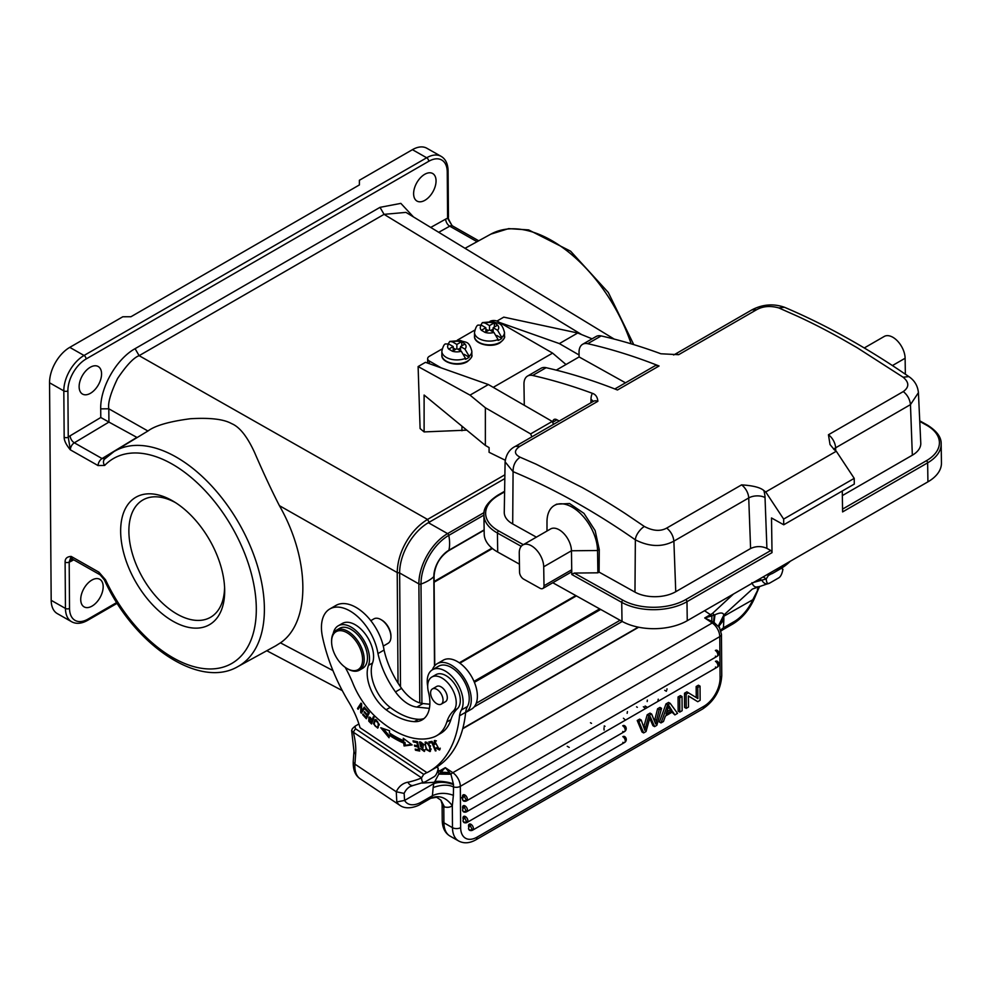 <?xml version="1.0" encoding="UTF-8"?>
<svg xmlns="http://www.w3.org/2000/svg" width="991" height="991" viewBox="0 0 991 991"><rect width="100%" height="100%" fill="white"/><g stroke="black" fill="none" stroke-linecap="round" stroke-linejoin="round"><path stroke-width="1.49" d="M459.329 662.793L575.771 595.566M576.378 595.901L459.874 663.165M491.97 548.122L434.108 581.506M434.12 582.2L492.465 548.531M474.008 681.374L599.654 608.883M474.404 682.316L600.682 609.453M504.828 478.579L428.36 522.703A40.941 23.858 119.6 0 0 399.646 572.984L400.5 686.837M275.709 645.835L280.441 642.849C310.728 622.36 310.257 559.642 279.4 505.658L397.218 572.55C397.453 562.231 400.389 552.148 406.013 542.275C411.637 532.44 418.809 524.821 427.53 519.433L504.89 474.8M71.909 558.887A5.773 3.382 -119.1 0 0 71.079 561.278A11.533 6.714 119.6 0 1 69.184 562.083L71.154 556.409A5.773 3.357 119.6 0 0 72.38 559.073L100.128 574.817A5.773 3.357 -60.4 0 1 98.902 572.166L105.517 579.785A5.773 0.681 154.9 0 1 104.365 579.884L100.128 574.817M116.752 602.528L88.05 619.09A25.952 15.113 -60.4 0 1 69.531 608.4L69.184 562.083A2.886 1.648 179.6 0 1 65.109 562.095C65.01 558.552 67.029 556.657 71.154 556.409L98.902 572.166M91.853 580.094A15.856 9.241 119.6 0 0 81.535 594.129A15.856 9.241 119.6 0 0 84.124 606.888A15.856 9.241 119.6 0 0 92.052 606.096A15.856 9.241 119.6 0 0 102.358 592.061A15.856 9.241 119.6 0 0 99.781 579.301A15.856 9.241 119.6 0 0 91.853 580.094M69.766 347.37L84.037 355.472L426.675 157.767A28.838 16.797 -60.4 0 1 441.094 156.343L426.824 148.241A28.838 16.797 119.6 0 0 412.417 149.678L359.386 180.275L359.386 184.933L130.948 316.736L122.797 316.773L69.766 347.37A28.838 16.797 119.6 0 0 49.55 382.786L51.185 600.323A28.838 16.797 119.6 0 0 57.354 613.64L71.612 621.729A28.838 16.797 -60.4 0 1 65.456 608.424A2.886 1.648 -0.4 0 0 69.531 608.4M100.723 409.518C99.856 388.051 116.244 359.076 135.086 348.671L139.124 355.67C133.735 357.59 126.551 365.208 117.557 378.537C110.645 393.068 107.722 403.151 108.799 408.788L108.936 422.079L136.882 437.39L102.073 458.548L74.325 442.804L108.936 422.079L100.785 417.496L70.138 435.805A5.773 3.27 -120.9 0 0 74.325 442.804A5.773 3.357 119.6 0 0 70.349 449.84C66.149 444.761 64.093 440.549 64.167 437.217L63.82 390.888A28.838 16.797 -60.4 0 1 84.037 355.472A2.886 1.66 60 0 1 86.093 358.99A25.952 15.113 -60.4 0 0 67.896 390.863A2.886 1.648 179.6 0 1 63.82 390.888L49.55 382.786M105.343 458.474L102.073 458.548A5.773 3.357 -60.4 0 0 98.097 465.597L70.349 449.84L68.243 437.192L67.896 390.863M429.549 522.938L427.53 519.433L139.124 355.67L384.062 214.353L405.988 212.384L614.234 339.108M413.47 216.942L400.847 203.378L380.011 207.342L135.086 348.671M104.365 579.884C133.426 644.286 198.943 689.563 237.914 666.571L237.914 666.571A124.086 71.625 60 0 0 247.985 658.842A124.086 71.625 60 0 0 254.514 556.93A124.086 71.625 60 0 0 175.903 456.901A124.086 71.625 60 0 0 113.891 451.636L104.588 459.081A5.773 4.645 44 0 0 104.65 465.448L98.022 465.547M86.093 358.99L428.744 161.298A25.952 15.113 -60.4 0 1 447.251 171.988L447.598 218.305L451.983 225.477M424.928 200.293A15.856 9.241 119.6 0 0 435.247 186.258A15.856 9.241 119.6 0 0 432.658 173.499A15.856 9.241 119.6 0 0 424.743 174.292A15.856 9.241 119.6 0 0 414.424 188.327A15.856 9.241 119.6 0 0 417.013 201.086A15.856 9.241 119.6 0 0 424.928 200.293M90.255 367.277A15.856 9.241 119.6 0 0 79.937 381.324A15.856 9.241 119.6 0 0 82.526 394.084A15.856 9.241 119.6 0 0 90.441 393.291A15.856 9.241 119.6 0 0 100.76 379.256A15.856 9.241 119.6 0 0 98.171 366.497A15.856 9.241 119.6 0 0 90.255 367.277M173.115 621.307A73.582 42.464 -120 0 0 224.672 589.992A73.582 42.464 -120 0 0 173.574 501.434A73.582 42.464 -120 0 0 172.211 500.641A73.582 42.464 -120 0 0 120.654 531.449A73.582 42.464 -120 0 0 173.115 621.307M224.585 587.589A67.71 39.083 -120 0 1 210.786 617.145A67.71 39.083 -120 0 1 177.154 614.147A67.71 39.083 60 0 1 132.546 554.303A67.71 39.083 60 0 1 143.113 499.848A67.71 39.083 60 0 1 175.618 502.697M767.121 574.619L768.421 575.486L771.679 573.603L770.379 572.736M763.181 576.898L766.216 578.917L768.421 575.486M781.057 568.19L782.94 569.268C782.048 574.049 780.536 576.985 778.406 578.063L769.846 583.005C767.703 584.393 766.489 583.03 766.216 578.93L753.606 582.423M781.416 568.252L782.915 569.255M752.417 589.05L769.846 583.005M784.092 564.833A149.938 86.539 60 0 1 773.81 572.674A149.938 86.539 60 0 1 771.667 573.839L771.679 573.603M773.81 572.674L779.929 569.144A149.938 86.539 -120 0 0 790.211 561.302M424.111 431.915L424.111 395.037L485.367 445.442L485.367 407.772L530.619 433.909L552.235 421.435L488.377 384.545L425.461 362.322L418.115 366.559L420.097 428.558L424.111 431.915L466.786 430.156M485.367 445.442L489.083 447.585L489.083 452.292L505.224 460.22M530.619 433.909A27.686 15.98 60 0 1 531.845 436.845M488.377 384.545L470.019 395.136L485.367 407.772M418.115 366.559L470.019 395.136M553.461 424.371A27.686 15.98 -120 0 0 552.235 421.435M441.193 367.884L429.326 361.021A5.773 3.332 180 0 1 427.641 358.68A5.773 3.332 180 0 1 429.338 356.314L442.184 348.906M489.963 321.344A5.773 3.332 180 0 1 497.866 321.493L552.606 353.118L493.245 387.357M474.813 330.077L457.322 340.173M499.575 322.484L559.358 343.592L579.078 354.989M496.962 321.059L503.775 317.132L577.716 333.001L559.358 343.592M577.716 333.001L592.073 338.823M496.85 335.503L501.768 338.352A14.989 8.659 180 0 1 500.096 339.504A14.989 8.659 180 0 1 498.101 340.47L498.101 339.529A14.989 8.659 180 0 1 482.567 340.111A14.989 8.659 180 0 1 474.503 332.431L474.503 336.197A14.989 8.659 -0 0 0 483.757 344.199A14.989 8.659 -0 0 0 500.096 342.329A14.989 8.659 -0 0 0 500.282 342.217A14.989 8.659 -0 0 0 504.493 336.197L504.493 332.431A14.989 8.659 180 0 1 501.768 337.411L497.593 330.288L493.159 327.724L497.593 325.172A9.229 5.327 180 0 1 497.593 330.288M493.914 332.406A9.229 5.327 180 0 1 485.07 332.394L489.492 329.842L493.914 332.406L498.101 339.529M485.07 332.394L481.391 330.276A9.229 5.327 180 0 1 481.403 325.172L485.825 327.724L481.391 330.276M485.825 331.96L485.825 327.724M478.158 325.11L481.403 325.172M493.159 329.136L490.718 330.548M488.266 330.548L485.825 329.136M493.159 331.96L493.159 327.724M494.385 327.018L494.385 322.806L497.593 325.172M489.492 329.842L489.492 325.605L485.07 323.054L482.382 322.645L480.908 324.924M485.07 323.054A9.229 5.327 180 0 1 493.927 323.054L489.492 325.605M501.768 338.352L501.768 337.411M464.222 354.332L469.139 357.181A14.989 8.659 180 0 1 467.455 358.333A14.989 8.659 180 0 1 465.46 359.299L465.46 358.358A14.989 8.659 180 0 1 449.939 358.94A14.989 8.659 180 0 1 441.862 351.26L441.862 355.026A14.989 8.659 -0 0 0 451.116 363.028A14.989 8.659 -0 0 0 467.455 361.158A14.989 8.659 -0 0 0 467.653 361.046A14.989 8.659 -0 0 0 471.852 355.026L471.852 351.26A14.989 8.659 180 0 1 469.139 356.24L464.952 349.105L460.53 346.553L464.965 344.001A9.229 5.327 180 0 1 464.952 349.105M461.286 351.223A9.229 5.327 180 0 1 452.429 351.223L456.863 348.671L461.286 351.223L465.46 358.358M452.429 351.223L448.762 349.105A9.229 5.327 180 0 1 448.762 344.001L453.197 346.553L448.762 349.105M453.197 350.789L453.197 346.553M445.516 343.939L448.762 344.001M460.53 347.965L458.09 349.377M455.637 349.377L453.197 347.965M460.53 350.789L460.53 346.553M461.756 345.847L461.756 341.635L464.965 344.001M456.863 348.671L456.863 344.434L452.441 341.883L449.753 341.474L448.279 343.753M452.441 341.883A9.229 5.327 180 0 1 461.286 341.883L456.863 344.434M469.139 357.181L469.139 356.24M565.997 364.515L552.606 353.118M552.842 422.823L552.829 422.203A5.773 3.332 -120 0 1 554.031 419.478A5.773 3.332 -120 0 1 556.843 419.726L559.221 421.051M524.289 405.294L523.966 384.223A17.305 9.984 60 0 1 527.559 376.06A17.305 9.984 60 0 1 532.65 375.465A748.886 432.237 60 0 1 592.358 393.316C595.653 394.381 597.486 397.032 597.87 401.293A11.533 6.652 -120 0 0 593.386 401.343L593.782 401.132M625.494 382.811L579.103 356.946L579.041 352.449A17.305 9.984 60 0 1 582.621 344.286A17.305 9.984 60 0 1 587.713 343.691A748.886 432.237 60 0 1 659.065 365.989L617.455 389.996A748.886 432.237 -120 0 0 546.103 367.698A17.305 9.984 -120 0 0 541.012 368.293L527.559 376.06M659.065 365.989A11.533 6.652 -120 0 0 654.568 366.038L614.829 388.968M556.261 370.139L579.103 356.946M778.827 307.916C770.317 305.562 762.884 306.169 756.554 309.749L678.637 354.691L660.886 353.775A748.886 432.237 -120 0 0 601.178 335.924A17.305 9.984 -120 0 0 596.087 336.519L582.621 344.286M504.605 491.288L497.804 495.215A1.734 1.003 60 0 1 498.646 495.289A44.409 25.184 179.1 0 0 498.622 530.903A1.734 1.016 119.1 0 0 497.42 533.034A46.131 26.162 179.1 0 1 483.918 514.899L484.203 533.901A46.131 26.162 -0.9 0 0 497.705 552.037L519.42 564.139M552.767 582.733L622.014 621.345A46.131 26.162 -0.9 0 0 687.258 620.7L927.923 481.837A46.131 26.162 -0.9 0 0 941.45 462.97L941.165 443.968A46.131 26.162 179.1 0 1 927.638 462.834L842.598 511.913L842.276 491.003M543.997 585.768L571.733 569.763L571.807 574.507L574.235 573.058L597.883 572.823L597.548 550.513L571.448 550.773L571.733 569.763A5.773 3.332 -120 0 1 570.543 572.488L542.795 588.493A5.773 3.332 60 0 1 539.984 588.245L523.682 579.153A5.773 3.332 60 0 1 519.544 572.129L519.259 553.139A17.305 9.984 60 0 1 522.839 544.963A17.305 9.984 60 0 1 536.069 549.51A17.305 9.984 60 0 1 543.712 566.778L543.997 585.768A5.773 3.332 60 0 1 542.795 588.493M772.026 552.631L686.974 601.698A1.734 1.003 60 0 0 685.735 599.592L770.775 550.525A1.734 1.003 -120 0 1 772.026 552.631L771.506 517.959L783.732 524.784L854.304 484.066L854.217 478.368L836.293 451.239L765.721 491.957L783.646 519.086L854.217 478.368M543.712 566.778L571.448 550.773A17.305 9.984 -120 0 0 563.805 533.505A17.305 9.984 -120 0 0 550.575 528.959L522.839 544.963M547.007 522.331A35.75 20.638 60 0 1 546.995 521.799A35.75 20.638 60 0 1 554.403 505.447A35.75 20.638 60 0 1 581.742 514.825A35.75 20.638 60 0 1 597.548 550.513L599.27 549.522L599.097 572.117L597.883 572.823M770.775 550.525L766.91 548.37C761.472 545.967 756.034 546.016 750.596 548.531L748.725 497.953L673.88 541.136L675.751 591.714L750.596 548.531M599.097 572.117L634.971 592.123A28.838 16.351 -0.9 0 0 675.751 591.714M515.531 446.384L519.965 446.247C513.933 450.385 513.982 454.039 520.126 457.21C515.345 460.58 513.004 465.386 513.078 471.654A737.093 436.238 61.4 0 1 635.355 539.835C649.328 546.896 662.161 547.329 673.88 541.148C673.298 535.896 670.919 531.535 666.72 528.067C660.452 531.56 653.007 531.04 644.385 526.481C641.487 527.955 635.689 534.174 635.355 539.835L634.971 592.123M766.91 548.37L765.027 497.544A11.533 6.367 -2.1 0 0 748.725 497.953A11.533 6.652 -120 0 0 741.565 484.884C752.863 485.565 760.283 487.448 763.838 490.533A748.886 432.237 60 0 1 765.721 491.957M783.732 524.784L783.646 519.086M836.293 451.239A748.886 432.237 -120 0 0 834.397 449.815L830.024 444.55L828.451 434.752A11.533 6.652 60 0 1 835.611 447.821A11.533 6.367 -2.1 0 0 833.704 449.257M918.422 392.758L920.775 443.113A28.838 16.351 -0.9 0 1 912.339 455.203L910.469 404.625L918.422 392.659M835.723 450.806L835.611 447.821L910.469 404.625C909.887 399.385 907.508 395.025 903.309 391.556C909.342 387.134 909.267 382.353 903.098 377.212L908.834 376.592C914.507 380.395 917.703 385.747 918.422 392.634M678.637 354.691A11.533 6.652 60 0 0 674.153 354.741L752.058 309.787C762.711 304.287 773.513 303.444 784.476 307.272L778.827 307.928L797.705 316.315A748.886 432.237 60 0 1 819.284 326.819L822.765 328.628A748.886 432.237 60 0 1 826.952 330.821L832.378 333.719A748.886 432.237 60 0 1 834.979 335.131A748.886 432.237 60 0 1 838.559 337.101A748.886 432.237 60 0 1 841.099 338.513L857.227 347.767L903.098 377.212M912.339 455.203L842.35 495.587M905.353 374.214L905.117 358.246A17.305 9.984 -120 0 0 897.474 340.978A17.305 9.984 -120 0 0 884.245 336.445L864.263 347.965M554.403 505.447L556.608 504.184L569.552 503.527L583.984 513.388L595.133 530.594L599.27 549.522M536.379 537.147L512.694 523.942A28.838 16.351 -0.9 0 1 504.258 512.31L505.1 461.843L513.053 471.642M520.126 457.21L536.168 464.209L581.977 487.386A748.886 432.237 60 0 1 584.529 488.811A748.886 432.237 60 0 1 588.121 490.842A748.886 432.237 60 0 1 590.723 492.329L596.148 495.5A748.886 432.237 60 0 1 600.348 497.99L603.829 500.096A748.886 432.237 60 0 1 625.457 513.685L644.385 526.494M279.4 505.658C271.596 490.434 263.321 472.707 254.563 452.466C247.242 436.535 239.599 426.91 231.621 423.628C223.718 419.168 209.943 417.545 190.272 418.747C169.164 421.522 155.054 425.622 147.944 431.011M383.282 646.082L388.001 643.357A14.134 8.151 -120 0 0 390.9 637.783A14.134 8.151 -120 0 0 390.937 636.903L390.937 635.962A12.97 7.494 -120 0 0 382.476 620.502A12.97 7.494 -120 0 0 381.758 620.056L380.94 619.586A14.134 8.151 -120 0 0 373.88 618.88L370.807 620.663M390.937 636.903A14.134 8.151 -120 0 0 381.733 620.069A14.134 8.151 -120 0 0 380.94 619.586M459.539 715.812A149.938 86.539 60 0 1 429.115 771.518L435.235 767.988A149.938 86.539 -120 0 0 465.634 712.529A149.938 86.539 -120 0 0 465.659 712.281A28.838 16.649 60 0 1 467.467 706.496A25.37 14.642 -120 0 0 452.701 668.343A25.37 14.642 -120 0 0 438.617 666.2L432.497 669.73A25.37 14.642 60 0 1 446.582 671.873A25.37 14.642 60 0 1 458.276 685.115A25.37 14.642 60 0 1 461.348 710.027A28.838 16.649 -120 0 0 459.539 715.812L465.659 712.281M358.333 608.833A40.371 23.301 -120 0 0 335.924 605.439L329.805 608.97A40.371 23.301 60 0 1 352.214 612.364A40.371 23.301 60 0 1 377.955 653.577L384.062 650.046A40.371 23.301 -120 0 0 358.333 608.833M429.859 704.254L423.008 703.548A31.724 18.309 60 0 1 412.751 699.473A31.724 18.309 60 0 1 401.59 688.373A64.762 37.385 60 0 1 384.062 650.046M432.398 669.792A28.256 16.314 60 0 1 437.18 663.697A28.256 16.314 60 0 1 453.804 666.745A28.256 16.314 60 0 1 470.143 691.433A28.256 16.314 60 0 1 465.634 712.529L471.543 709.122A28.256 16.314 -120 0 0 476.312 688.101A28.256 16.314 -120 0 0 459.923 663.214A28.256 16.314 -120 0 0 443.299 660.167L437.18 663.697M429.115 771.518A149.938 86.539 60 0 1 426.985 772.67L360.043 727.716A63.436 36.617 -120 0 0 348.857 702.223A132.645 76.555 60 0 1 322.496 636.928A40.371 23.301 60 0 1 329.805 608.97M377.955 653.577A64.762 37.385 -120 0 0 395.471 691.904A31.724 18.309 -120 0 0 406.632 703.003A31.724 18.309 -120 0 0 416.889 707.078L429.388 708.379M427.691 686.243A25.37 14.642 60 0 1 432.497 669.73M333.236 633.497A25.952 14.976 60 0 1 338.191 625.829A25.952 14.976 60 0 1 352.474 627.922A25.952 14.976 60 0 1 368.466 665.357A31.724 18.309 -120 0 0 386.106 709.754A70.126 40.47 -120 0 0 390.318 712.74A70.126 40.47 -120 0 0 414.349 721.646A37.485 21.641 -120 0 0 422.116 719.912A37.485 21.641 -120 0 0 428.459 692.028A20.179 11.644 60 0 1 431.878 677.014A20.179 11.644 60 0 1 442.977 678.649A20.179 11.644 60 0 1 454.956 695.211A20.179 11.644 60 0 1 453.333 711.03A57.664 33.285 -120 0 0 446.817 721.993A57.664 33.285 60 0 1 436.647 735.694A57.664 33.285 60 0 1 433.439 737.168A89.153 51.458 60 0 1 389.352 727.691A89.153 51.458 60 0 1 376.27 717.434A57.664 33.285 60 0 1 352.907 683.369A86.502 49.934 -120 0 0 345.202 667.327M424.049 718.537A37.485 21.641 60 0 1 418.437 719.293A70.126 40.47 60 0 1 394.393 710.386A70.126 40.47 60 0 1 390.181 707.401A31.724 18.309 60 0 1 372.542 663.004A25.952 14.976 -120 0 0 356.549 625.569A25.952 14.976 -120 0 0 342.279 623.475L338.191 625.829M359.436 670.164L362.694 668.281A23.066 13.317 -120 0 0 367.426 659.176A23.066 13.317 -120 0 0 357.999 635.144A23.066 13.317 -120 0 0 339.64 628.319L336.37 630.202A23.066 13.317 60 0 1 349.179 632.147A23.066 13.317 60 0 1 364.155 661.059A23.066 13.317 60 0 1 359.436 670.164A23.066 13.317 60 0 1 347.903 669.024L347.098 668.553A21.913 12.648 60 0 1 345.871 667.798A21.913 12.648 60 0 1 331.601 641.697A21.913 12.648 60 0 1 331.638 640.335A21.913 12.648 60 0 1 348.299 633.522A21.913 12.648 60 0 1 362.533 660.985A21.913 12.648 60 0 1 347.098 668.553M441.206 704.155L445.492 701.678A8.795 5.079 -120 0 0 446.396 693.378A8.795 5.079 -120 0 0 439.174 686.119A8.795 5.079 -120 0 0 436.709 686.441L432.423 688.918A8.795 5.079 60 0 1 434.888 688.596A8.795 5.079 60 0 1 442.122 695.843A8.795 5.079 60 0 1 441.206 704.155A8.795 5.079 60 0 1 438.74 704.477A8.795 5.079 60 0 1 431.519 697.23A8.795 5.079 60 0 1 432.423 688.918M331.601 641.697L331.601 640.756A23.066 13.317 60 0 1 331.651 639.319A23.066 13.317 60 0 1 336.37 630.202M436.647 735.694L440.722 733.34A57.664 33.285 -120 0 0 450.905 719.639A57.664 33.285 60 0 1 457.408 708.676A20.179 11.644 -120 0 0 459.044 692.858A20.179 11.644 -120 0 0 447.052 676.296A20.179 11.644 -120 0 0 435.953 674.66L431.878 677.014M364.267 707.054L361.492 711.29L361.678 703.92L361.009 703.115L357.478 708.515L358.11 709.271L360.873 705.035L360.687 712.393L361.356 713.21L364.886 707.809L364.267 707.054M362.656 714.684L366.348 718.748L369.358 712.764L365.543 708.565L365.184 709.271L368.33 712.727L367.302 714.759L364.477 711.649L364.118 712.356L366.955 715.465L366.026 717.298L363.003 713.978L362.656 714.684L363.301 714.3M421.931 746.173L420.717 746.88L422.166 747.586L423.752 750.422L420.457 748.614L424.309 751.463L419.973 743.101L421.348 742.333L419.986 743.126L423.033 745.282L423.702 745.244L422.872 743.51L419.478 741.974L420.717 746.867M426.18 749.493L430.02 751.587L430.131 746.644L428.954 744.291L425.114 742.148L426.18 749.493L426.774 749.146M373.483 723.764L377.645 728.125L379.058 724.099L374.871 719.714L373.483 723.764L374.226 723.331M368.751 721.126L371.526 723.975L374.028 717.447L373.322 716.753L372.306 719.404L368.887 717.199L368.751 721.126L369.977 720.42M435.966 748.032L439.496 750.026L434.343 740.636L434.058 744.253L434.851 744.365L434.987 741.627L438.939 748.985L436.56 747.685M435.346 750.918L436.04 750.806L432.051 741.392L428.793 741.937L429.264 743.052L431.828 742.618L435.346 750.918L435.941 750.583M415.204 749.109L415.477 750.212L419.738 751.054L417.446 741.677L413.036 740.81L413.309 741.925L416.926 742.631L417.719 745.827L414.449 745.182L414.721 746.285L417.979 746.929L418.685 749.803L415.204 749.109M389.24 735.198A100.054 57.751 -120 0 0 403.771 743.151L404.068 745.963L412.12 744.91L403.263 738.27L403.51 740.673A97.168 56.091 60 0 1 389.389 732.931L389.537 730.751L380.767 727.753L389.054 737.738L389.24 735.198L390.454 734.492A100.054 57.751 60 0 0 404.997 742.445L403.771 743.151M411.5 744.452L405.294 745.257L404.997 742.445M403.51 740.673L404.662 739.323M389.203 735.731L383.294 728.62M404.068 745.963L405.294 745.257M419.342 749.419L418.685 749.803M417.471 741.788L414.498 741.107M418.524 746.087L415.91 745.467M419.49 750.063L416.666 749.394M418.636 746.545L417.979 746.929M415.935 745.579L414.721 746.285M418.363 745.455L417.719 745.827M417.583 742.259L416.926 742.631M414.535 741.218L413.309 741.925M416.691 749.506L415.477 750.212M432.324 742.036L430.205 741.702M430.478 742.346L429.264 743.052M438.939 748.985L440.277 748.205M436.387 740.847L434.987 741.627M434.876 741.702L435.086 740.426M440.004 749.506L438.778 749.06M434.702 743.882L434.058 744.253M369.259 718.289L369.556 717.1M374.016 717.434L372.306 719.404M370.758 721.275L369.532 721.981M371.117 722.513L369.123 720.482L369.333 718.24L372.009 720.172L371.117 722.501L372.343 721.795L372.851 719.082M373.235 719.466L372.009 720.172M374.809 721.275L375.539 719.516M378.215 726.564L377.026 727.245L379.355 724.743L376.989 727.27L378.215 727.617M376.976 727.245C374.041 725.932 373.557 723.727 375.515 720.618L376.431 720.085M376.58 719.986L375.515 720.618C377.546 720.68 378.426 722.29 378.141 725.462M425.535 743.287L425.833 741.974M427.109 742.383L425.176 744.092C426.192 749.369 427.778 751.252 429.933 749.729L429.4 750.571L430.8 749.729M430.515 751.067L429.202 750.658M425.176 744.092C426.142 742.148 427.542 742.99 429.376 746.657L429.958 749.741L431.184 749.035M429.376 746.657L430.602 745.95M423.392 746.88L422.166 747.586M420.11 743.027L420.221 741.825M424.247 744.575L423.021 745.282M419.961 743.114L421.101 742.47M424.755 750.93L423.504 750.509M367.302 714.759L369.247 712.628M366.026 717.298L367.252 716.592L367.884 714.424M366.955 715.465L368.181 714.759M364.118 712.356L364.775 711.984M368.33 712.727L368.986 712.343M365.84 708.899L365.184 709.271M358.903 708.045L361.43 703.635M362.161 711.984L361.938 711.043M361.492 711.29L364.688 707.574M361.913 711.687L360.687 712.393M361.665 704.576L360.873 705.035M358.705 707.809L357.478 708.515M358.903 723.975L355.286 726.069M355.496 728.744L354.976 726.292M355.645 754.027A5.773 3.58 -175.9 0 1 353.973 751.265L353.254 761.373A5.773 3.58 4.1 0 0 354.927 764.135L355.645 754.027A60.55 34.945 -120 0 0 355.051 740.735A60.55 34.945 -120 0 0 353.291 732.176L355.484 728.744L423.727 774.367L426.997 772.485M423.727 774.367L421.534 777.799L353.291 732.176L351.594 730.578L352.424 728.633M436.374 767.071L438.257 768.149L436.697 767.108M353.254 761.373C352.92 769.71 355.224 775.507 360.167 778.777A34.598 18.358 123.8 0 1 354.927 764.135L396.289 791.784L404.13 793.407L404.601 800.431L396.796 801.93L396.289 791.784A44.409 25.63 -120 0 1 407.982 782.172C409.308 782.147 418.896 779.409 421.534 777.799C421.807 781.911 423.021 783.274 425.164 781.874L433.724 776.932C435.842 775.866 437.365 772.93 438.257 768.149M407.982 782.172A5.773 4.608 79.5 0 0 413.111 785.479L425.164 781.874M453.444 784.191L450.93 774.231L438.753 774.132L433.736 783.621C439.608 781.614 446.185 781.949 453.469 784.612L453.444 784.191C451.462 782.283 435.817 779.929 433.959 782.295L422.079 783.101M433.166 787.548L433.736 783.621L404.601 800.431A28.838 15.299 -56.2 0 0 421.695 801.905L432.41 795.723C438.827 792.738 445.814 792.589 453.382 795.302L452.317 805.745C446.012 797.297 438.864 794.77 430.887 798.176L432.41 795.723L433.166 787.548C441.367 784.612 448.143 784.401 453.519 786.953L453.457 784.624M442.11 804.172L443.807 807.64L444.476 806.922L440.908 800.158L436.585 797.247L430.713 798.3A5.773 3.332 -120 0 0 430.887 798.176M460.419 798.412L463.144 796.838M464.606 795.996L465.535 795.463M464.692 806.872L465.609 806.34M658.259 699.188L658.012 700.29M666.993 688.832L666.869 689.947M647.371 700.08L647.173 701.541M627.414 711.588L627.142 713.322M604.101 730.045L603.977 727.939M604.287 726.775L604.262 725.895L605.03 726.329M624.714 719.392L623.413 718.24M645.005 706.905L645.104 706.026L646.727 706.942M636.556 706.843L637.362 707.314M644.67 707.884L643.357 706.732M664.75 690.331L666.386 691.26M453.382 795.302L453.531 786.941A5.773 3.295 179.6 0 0 460.332 786.321L460.642 827.621A5.773 3.295 -0.4 0 1 452.478 827.671L443.918 822.803L443.807 807.64M711.823 621.233L711.848 615.907L704.725 617.963L714.053 622.41L719.739 627.935M754.077 599.01L723.789 616.266L718.859 626.238L723.826 619.846L723.802 615.077L718.698 625.247L721.448 634.277A5.773 3.295 179.6 0 1 719.763 636.643A11.533 6.652 -120 0 0 712.244 622.992L704.725 617.963L710.436 614.668A5.773 3.332 -120 0 1 711.848 615.907L714.982 614.754C720.358 612.339 723.294 612.45 723.789 615.077L752.256 589.149M733.451 594.043L712.504 613.404A40.371 21.418 123.8 0 1 710.436 614.668L704.539 610.729M713.52 622.125L714.263 615.015A5.773 3.06 -123.1 0 0 712.504 613.404M437.997 769.896L439.583 770.948A5.773 3.332 60 0 1 440.983 772.187L439.248 773.698L450.583 773.835L445.293 767.653L440.983 772.187L449.542 772.571M438.753 774.132L439.248 773.698A5.773 3.58 63.4 0 0 437.539 772.051A40.371 21.418 123.8 0 0 439.583 770.948L445.293 767.653L452.813 772.683A5.773 3.06 -56.2 0 0 450.93 774.231L450.583 773.835M722.959 629.657A5.773 3.332 60 0 1 722.773 629.78L721.882 630.363L723.442 627.798L720.655 630.003M722.637 629.855A5.773 3.332 60 0 0 722.773 629.78L732.968 623.896A5.773 3.332 -120 0 0 734.158 621.617A28.838 15.299 -56.2 0 0 752.937 599.456L758.809 587.973M759.639 578.942L762.166 580.627A5.773 4.695 69 0 0 768.285 583.662M758.053 586.709C755.365 587.713 753.321 586.375 751.921 582.683M714.982 614.754L714.053 622.41A5.773 3.06 -56.2 0 0 712.244 622.992L452.813 772.683A11.533 6.652 60 0 1 460.332 786.321L719.763 636.643L720.073 677.943A5.773 3.295 -0.4 0 0 721.758 675.577C720.841 689.835 714.486 700.959 702.706 708.949A5.773 3.332 -120 0 0 703.895 706.273A23.066 13.44 -60.4 0 0 720.073 677.943M684.496 693.242L686.119 694.171L686.23 708.354L684.595 707.425L684.496 693.242L686.887 691.854L697.887 698.568L697.8 687.432L700.042 686.131L698.407 685.215L696.165 686.503L696.252 697.565M700.042 686.131L700.142 700.327L697.751 701.702L688.386 695.992M464.94 800.678C461.756 800.617 461.744 798.734 464.903 795.005A3.456 1.994 60 0 1 465.113 795.141A3.456 1.994 60 0 1 467.368 799.229A3.456 1.994 60 0 1 467.356 799.477A3.456 1.994 60 0 1 466.65 800.839A3.456 1.994 60 0 1 466.563 800.889A3.456 1.994 60 0 0 466.65 800.839L463.961 795.761M715.403 656.166A3.456 1.994 -120 0 0 717.818 654.964A3.456 1.994 -120 0 0 717.818 654.717A3.456 1.994 -120 0 0 715.564 650.629A3.456 1.994 -120 0 0 715.353 650.492A3.456 2.019 -60.4 0 1 717.831 651.917M465.027 811.555C461.831 811.493 461.818 809.61 464.977 805.881A3.456 1.994 60 0 1 465.188 806.017A3.456 1.994 60 0 1 467.442 810.105A3.456 1.994 60 0 1 467.442 810.353A3.456 1.994 60 0 1 465.014 811.555M715.477 667.054A3.456 1.994 -120 0 0 717.893 665.841A3.456 1.994 -120 0 0 717.905 665.605A3.456 1.994 -120 0 0 715.651 661.505A3.456 1.994 -120 0 0 715.44 661.369A3.456 2.019 -60.4 0 1 717.174 661.208A3.456 3.456 0 0 1 717.187 667.203L466.736 811.716A3.456 1.994 60 0 0 466.885 807.999A3.456 1.994 60 0 0 463.615 805.596A3.456 1.994 60 0 0 462.859 808.854M465.46 822.233C462.277 822.171 462.252 820.275 465.411 816.559A3.456 1.994 60 0 1 465.634 816.683A3.456 1.994 60 0 1 467.888 820.783A3.456 1.994 60 0 1 467.876 821.019A3.456 1.994 60 0 1 465.448 822.22M622.757 731.469A3.456 1.994 -120 0 0 625.185 730.268A3.456 1.994 -120 0 0 625.185 730.02A3.456 1.994 -120 0 0 622.93 725.932A3.456 1.994 -120 0 0 622.72 725.796A3.456 2.019 -60.4 0 1 625.185 727.221M470.985 829.962C467.802 829.901 467.789 828.018 470.948 824.289A3.456 1.994 60 0 1 471.159 824.425A3.456 1.994 60 0 1 473.413 828.513A3.456 1.994 60 0 1 473.401 828.761A3.456 1.994 60 0 1 470.973 829.962M622.844 742.346A3.456 1.994 -120 0 0 625.259 741.144A3.456 1.994 -120 0 0 625.271 740.896A3.456 1.994 -120 0 0 623.017 736.808A3.456 1.994 -120 0 0 622.806 736.672A3.456 2.019 -60.4 0 1 624.528 736.499A3.456 3.456 0 0 1 624.553 742.507L472.695 830.124A3.456 1.994 60 0 0 472.843 826.407A3.456 1.994 60 0 0 469.585 824.004A3.456 1.994 60 0 0 468.83 827.262M678.166 711.142L678.055 696.958L680.396 695.608L682.031 696.524L682.13 710.72L679.789 712.071L678.166 711.142M651.657 714.053L648.845 715.675L647.21 714.746L650.034 713.124L651.657 714.053L655.658 724L659.213 709.692L657.59 708.763L654.593 720.618M657.59 708.763L659.932 707.413L661.567 708.33L659.213 709.692M649.749 718.401L652.945 725.685M643.642 732.919L642.019 732.002L637.225 720.519L639.616 719.132L641.251 720.061L638.848 721.436L643.642 732.919L646.033 731.544L650.207 716.604L654.58 726.614L656.835 725.313L661.567 708.33M647.21 714.746L643.729 727.022M659.362 721.981L666.039 703.883L668.566 702.433L670.201 703.35L677.534 713.371L674.871 714.907L672.778 711.798L665.395 716.059L663.475 721.485L660.997 722.91L659.362 721.981M674.871 714.907L672.047 712.219M660.997 722.91L667.674 704.812L666.039 703.883M668.888 705.604L666.051 714.139L672.034 710.696L668.875 705.629M667.674 704.812L670.201 703.35M666.906 711.786L670.412 709.767L668.566 706.942M672.034 710.696L670.412 709.767M644.769 730.28L648.845 715.675M643.927 726.267L645.55 727.196M654.58 726.614L652.945 725.697M638.848 721.436L637.225 720.519M641.239 720.073L644.807 730.256M678.055 696.958L679.69 697.875L679.789 712.071M679.69 697.875L682.031 696.524M472.484 830.235L470.019 825.045M469.115 826.581L468.52 828.538M468.545 828.959L469.313 830.161A3.456 3.456 0 0 0 472.695 830.124M466.959 822.505L464.482 817.315M463.59 818.851L462.995 820.808M463.02 821.229L463.788 822.431A3.456 3.456 0 0 0 467.17 822.394L624.466 731.631A3.456 3.456 0 0 0 624.454 725.623M466.526 811.827L464.048 806.637M463.156 808.173L462.549 810.13M462.586 810.551L463.342 811.753A3.456 3.456 0 0 0 466.736 811.716M686.23 708.354L688.472 707.066L688.386 695.905L697.751 701.702M686.119 694.171L688.522 692.783M697.8 687.432L696.165 686.503M463.07 797.297L462.475 799.254M462.5 799.675L463.268 800.877A3.456 3.456 0 0 0 466.488 800.926L717.112 656.327A3.456 3.456 0 0 0 717.088 650.319M466.439 800.951L466.488 800.926A3.456 3.456 0 0 0 466.65 800.839A3.456 1.994 60 0 0 466.798 797.123A3.456 1.994 60 0 0 463.54 794.72A3.456 1.994 60 0 0 462.785 797.978M463.305 819.532A3.456 1.994 60 0 1 464.061 816.262A3.456 1.994 60 0 1 467.318 818.677A3.456 1.994 60 0 1 467.17 822.394M476.225 703.288L620.093 620.267M474.132 706.93L622.249 621.468M434.752 665.704L434.07 576.13A1.734 0.991 179.6 0 1 433.823 576.651L434.492 665.989M484.141 529.9L448.898 550.24A21.505 12.524 119.6 0 0 433.823 576.651A38.067 21.777 179.6 0 1 428.186 580.788A38.067 21.777 179.6 0 1 421.002 584.046L421.906 703.387M419.775 702.879L418.883 583.91A1.734 0.991 179.6 0 0 421.002 584.046A39.628 23.09 -60.4 0 1 448.787 535.375A38.067 21.963 60 0 1 448.898 550.24A1.734 1.003 60 0 1 448.576 550.723C439.731 556.88 434.9 565.341 434.07 576.13M462.822 728.385L638.278 627.154M483.918 515.097L448.787 535.375A1.734 1.003 60 0 0 447.585 533.616L484.054 512.582M428.36 522.703L447.585 533.616A40.941 23.858 -60.4 0 0 418.883 583.91L399.646 572.984L397.218 572.55L398.048 683.121M332.939 670.585L280.441 642.849M71.079 561.278L73.706 559.828M88.05 619.09A2.886 1.66 60 0 1 87.456 620.44L117.211 603.259M51.185 600.323L65.456 608.424L65.109 562.095M428.731 161.298A2.886 1.66 -120 0 0 426.675 157.767L412.417 149.678M64.167 437.217A2.886 1.648 -0.4 0 0 68.243 437.192A11.533 6.714 119.6 0 1 70.138 435.805M100.785 417.496L100.71 408.862L108.799 408.788L147.932 431.011M581.717 334.624L384.062 214.353L380.011 207.342M438.728 232.303L449.741 226.183A5.773 3.382 60.9 0 1 445.702 219.11L430.726 227.434M477.067 241.693L449.741 226.183A5.773 3.357 119.6 0 1 452.553 225.948L478.715 240.788M445.702 219.11A11.533 6.714 119.6 0 1 447.598 218.305A2.886 1.648 -0.4 0 0 448.452 217.128L448.093 170.799A2.886 1.648 179.6 0 1 447.251 171.988M631.143 343.827A124.086 71.625 -120 0 0 490.842 234.136L465.027 248.307M104.65 465.448A118.325 68.292 60 0 1 221.352 510.551A118.325 68.292 60 0 1 240.664 656.5A118.325 68.292 60 0 1 105.517 579.785M429.326 361.021L429.326 363.685M592.358 393.316A20.179 11.644 -120 0 0 590.995 399.41L590.97 402.73M532.65 375.465L546.103 367.698M601.178 335.924L587.713 343.691M504.605 491.846L498.646 495.289M521.241 546.326L497.42 533.034L497.705 552.037M622.014 621.345L621.729 602.355L571.807 574.507M687.258 620.7L686.974 601.698A46.131 26.162 179.1 0 1 621.729 602.355A1.734 1.016 -60.9 0 1 622.943 600.224L574.235 573.058M927.923 481.837L927.638 462.834A1.734 1.003 -120 0 0 926.399 460.728A44.409 25.184 179.1 0 0 926.424 425.114A1.734 1.016 -60.9 0 1 927.291 425.028L919.735 420.816M842.548 509.114L926.399 460.728M685.735 599.592A44.409 25.184 179.1 0 1 622.943 600.224M666.72 528.067L741.565 484.884M765.027 497.544A23.066 13.317 -120 0 0 763.838 490.533M828.451 434.752L903.309 391.556M926.424 425.114L919.759 421.398M905.117 358.246L892.42 365.568M498.622 530.903L523.322 544.678M513.078 471.654L512.694 523.942M593.138 401.479A8.646 5.042 0.4 0 0 590.995 399.41M597.87 401.293L519.965 446.247M756.554 309.737L752.119 309.873M556.992 419.812L552.829 422.203M461.942 430.751L461.942 426.167M395.471 691.904L401.59 688.373M423.008 703.548L416.889 707.078M461.348 710.027L467.467 706.496M368.466 665.357L372.542 663.004M446.817 721.993L450.905 719.639M390.181 707.401L386.106 709.754M418.437 719.293L414.349 721.646M453.333 711.03L457.408 708.676M413.111 785.479L410.051 786.594A38.637 22.297 -120 0 0 404.13 793.407M421.695 801.905A5.773 3.332 60 0 1 420.518 804.184L430.713 798.3M444.476 806.922A23.066 13.317 -120 0 0 452.317 805.745L452.478 827.671A28.838 16.797 -60.4 0 0 458.647 840.975L450.087 836.119C445.046 833.109 442.432 827.906 442.234 820.498A5.773 3.295 -0.4 0 0 443.918 822.803A28.838 16.797 119.6 0 0 450.087 836.119M360.167 778.777L399.992 805.41A34.598 18.358 -56.2 0 1 396.796 801.93M723.826 619.846L723.442 627.798L734.158 621.617M757.384 589.583A38.637 22.297 60 0 1 759.118 586.585M702.706 708.949L475.903 839.811A5.773 3.332 60 0 0 477.092 837.122L703.895 706.273M477.092 837.122A23.066 13.44 -60.4 0 1 460.642 827.621M656.513 720.407L654.89 719.478M590.463 722.761L591.516 723.356M567.236 746.273L569.218 747.4M484.153 530.197L448.576 550.723M462.723 728.744L638.662 627.229M342.291 690.603L266.79 650.728M72.355 558.552L71.625 558.862L72.38 559.073M71.612 621.729C76.146 624.206 81.435 623.773 87.456 620.44M448.093 170.799C447.895 163.775 445.554 158.944 441.094 156.343M452.007 225.453C448.861 220.138 447.672 217.363 448.452 217.128M490.842 234.136L508.631 228.624L528.624 229.9L570.605 251.194L608.301 292.481L633.745 344.608M504.493 336.197C505.261 337.324 503.775 339.504 500.046 342.737C491.325 348.51 473.587 343.902 474.503 336.197M478.108 325.06C476.721 325.432 475.519 327.897 474.503 332.431M504.493 332.431C501.471 321.121 498.2 324.268 493.27 321.679L482.369 322.595M471.852 355.026C472.62 356.153 471.146 358.333 467.418 361.566C458.697 367.339 440.945 362.731 441.862 355.026M445.479 343.889C444.092 344.261 442.89 346.726 441.862 351.26M471.852 351.26C468.842 339.95 465.572 343.097 460.629 340.508L449.728 341.424M497.804 495.215C487.906 501.743 483.286 508.296 483.918 514.899M941.165 443.968C941.438 437.291 936.817 430.974 927.291 425.028M546.995 531.027L546.995 521.799M784.488 307.284C825.813 324.825 867.261 347.94 908.834 376.592M505.1 461.868C506.116 454.374 509.572 449.183 515.456 446.309L593.386 401.343M674.153 354.741L673.533 354.951M427.641 358.68L427.641 363.09M113.891 451.636L148.799 430.478M237.927 666.571L276.229 645.55M369.333 718.24L370.56 717.534M424.978 749.716L423.752 750.422M354.927 726.329L352.375 728.67M440.908 800.158L442.11 804.159M442.234 820.498L442.11 804.506M399.992 805.41C407.375 810.749 418.759 805.646 420.518 804.184M353.973 751.265L351.656 730.788M732.968 623.896C742.086 618.297 749.146 610.022 754.151 599.047L758.883 587.936M758.871 587.985L759.688 586.437M721.882 630.363L721.002 631.094M721.448 634.277L721.758 675.577M475.903 839.811C469.598 843.341 463.85 843.725 458.647 840.975"/></g></svg>
